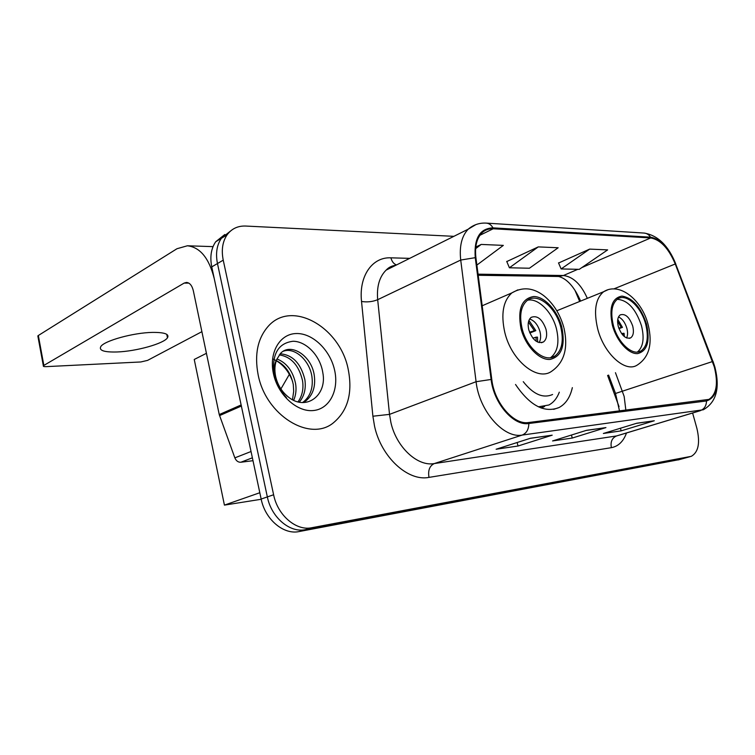 <?xml version="1.0" encoding="UTF-8"?>
<svg xmlns="http://www.w3.org/2000/svg" width="755" height="755" viewBox="0 0 755 755"><rect width="100%" height="100%" fill="white"/><g stroke="black" fill="none" stroke-linecap="round" stroke-linejoin="round"><path stroke-width="1.13" d="M579.661 301.462L575.017 290.411M619.043 406.681L607.605 375.424M515.533 384.484C529.897 405.643 544.421 413.325 559.087 407.53C565.75 403.916 570.176 397.29 572.347 387.645M224.811 234.512L215.713 241.751C211.117 248.489 209.796 256.87 211.759 266.892L261.155 499.046C265.128 519.468 283.635 535.012 299.093 531.558L679.349 459.606M215.713 241.751L221.385 238.306L230.511 231.039L221.385 238.306C216.789 245.054 215.486 253.472 217.468 263.542L267.345 496.922C271.366 517.458 289.92 533.106 305.398 529.651L685.257 457.992M348.149 369.053C340.043 327.321 291.987 299.442 268.346 326.151C257.7 338.183 254.303 354.388 258.135 374.773C265.845 415.505 309.871 442.156 333.229 422.96C347.904 410.786 352.878 392.817 348.149 369.053C340.043 327.321 291.987 299.442 268.346 326.151C257.7 338.183 254.303 354.388 258.135 374.773C265.845 415.505 309.871 442.156 333.229 422.96C347.904 410.786 352.878 392.817 348.149 369.053M714.296 366.892C718.373 383.446 716.58 394.28 708.926 399.395L528.594 422.526C513.777 425.197 494.374 402.915 491.798 379.576L475.933 257.861C474.668 246.63 476.679 238.297 481.964 232.851C485.069 229.897 488.815 228.538 493.194 228.765L650.716 237.938C660.483 239.694 668.666 248.376 675.253 263.976L714.296 366.892M714.711 366.855L675.64 263.863C668.892 247.876 660.512 238.976 650.499 237.164L492.968 227.868C479.793 228.416 473.885 238.353 475.254 257.672L491.109 379.463C493.742 403.397 513.655 426.245 528.84 423.498L706.501 400.962C716.504 397.583 719.241 386.22 714.711 366.855M453.868 236.334L245.639 226.047C237.834 225.773 231.653 228.699 227.113 234.814L221.385 238.306C216.789 245.054 215.486 253.472 217.468 263.542L267.345 496.922C271.366 517.458 289.92 533.106 305.398 529.651L684.049 458.323L678.132 459.946M530.472 438.249L496.129 449.234L518.015 446.016L552.198 435.182L530.472 438.249M530.029 438.391L552.198 435.182M517.137 442.515L518.015 446.016M636.739 423.244L603.377 433.474L621.148 430.86L654.283 420.761L636.739 423.244M636.314 423.376L654.283 420.761M620.45 428.236L621.148 430.86M586.465 430.341L552.575 440.939L572.243 438.051L605.935 427.594L586.465 430.341M586.031 430.473L605.935 427.594M571.459 435.031L572.243 438.051M227.113 234.814C222.527 241.581 221.234 250.028 223.235 260.154L273.612 494.761C277.67 515.42 296.29 531.171 311.768 527.726L691.306 456.331C698.432 452.217 700.291 442.902 696.893 428.378L692.609 413.004M589.655 249.112L561.135 268.94L579.264 269.346L607.633 249.886L589.655 249.112L558.568 263.014M476.867 265.08L503.33 245.384L481.209 244.431L475.782 247.045M538.268 246.894L509.408 267.78L529.415 268.233L558.162 247.753L538.268 246.894L506.784 261.551M509.408 267.78L506.718 261.4M561.135 268.94L558.502 262.863M481.209 244.431L475.631 248.659M645.676 324.159C641.174 306.624 625.999 292.798 617.543 299.065C611.739 303.774 610.342 312.523 613.343 325.301C617.779 342.855 632.728 356.445 641.033 350.943C647.309 346.271 648.856 337.343 645.676 324.159M637.399 352.057C643.194 347.102 644.553 338.325 641.486 325.726C635.795 308.833 627.688 300.037 617.175 299.32M540.759 407.832L544.619 406.539M538.428 406.832L548.923 404.982C553.585 402.49 557.048 398.215 559.313 392.166M523.253 381.681C533.313 394.384 543.09 398.649 552.584 394.497M632.709 326.047C629.443 317.091 625.291 313.363 620.261 314.873C617.618 316.958 616.967 320.866 618.317 326.585C621.563 335.503 625.678 339.259 630.67 337.863C633.407 335.786 634.087 331.841 632.709 326.047M626.603 337.976C627.792 335.437 627.877 332.191 626.858 328.246C625.083 322.508 622.309 318.733 618.524 316.921M623.035 335.371L622.847 333.351L624.055 333.295L624.347 336.598M622.847 333.351L621.676 333.71M617.769 319.422L622.441 327.368L618.996 328.661M617.609 321.205L621.233 327.406L622.441 327.368M618.807 328.151L621.233 327.406M560.776 327.17C555.982 307.2 537.277 292.006 527.141 300.528C520.865 306.096 519.176 315.439 522.101 328.538C526.801 348.451 545.063 363.334 555.019 355.982C561.994 350.462 563.919 340.854 560.776 327.17M550.593 357.662L550.65 357.625C557.643 352.104 559.578 342.515 556.463 328.859C552.32 312.079 538.136 297.781 527.585 300.207M289.382 374.329L280.907 388.948M545.997 329.246C542.241 319.044 537.286 315.09 531.142 317.364C528.264 319.837 527.481 324.008 528.793 329.888C532.511 340.014 537.418 344.035 543.506 341.93C546.526 339.476 547.356 335.248 545.997 329.246M539.079 342.61C540.778 339.816 541.08 336.154 539.985 331.634C537.9 324.801 534.446 320.601 529.633 319.006M536.116 341.222L536.059 337.192L537.494 337.126L537.635 342.091M536.059 337.192L532.888 338.174M528.944 320.375L535.814 330.643L529.85 333.021M528.443 322.045L534.38 330.699L535.814 330.643M529.529 332.219L534.38 330.699M261.202 499.272L224.424 505.114L194.243 359.465L206.426 353.312M224.424 505.114L259.805 492.732M117.072 351.972C136.259 351.349 163.92 343.6 167.468 337.787C169.545 334.078 164.496 332.285 152.321 332.408C133.39 332.719 104.266 340.75 100.802 346.564C98.754 350.518 104.171 352.321 117.072 351.972M252.378 457.813L240.836 462.249L252.991 460.692M241.128 404.954L214.269 278.718C209.116 258.21 200.141 247.234 187.372 245.781L176.981 248.725L38.335 335.503L43.865 365.42L184.135 283.097L186.513 282.436C189.779 282.776 192.053 285.541 193.327 290.732L219.243 414.57L241.128 404.954L241.44 406.02M38.571 336.749L37.835 335.937L38.335 335.503M43.865 365.42L43.356 365.826C43.035 366.439 43.969 366.704 46.168 366.637L140.807 361.966L147.565 360.39L201.896 331.671M240.836 462.249C238.155 462.353 236.164 460.89 234.852 457.86L219.243 414.57M273.093 359.078C282.125 363.212 288.646 370.705 292.647 381.568M277 358.984C286.655 362.806 292.855 371.007 295.582 383.597C296.545 389.457 295.922 395.035 293.695 400.31M276.33 360.663C285.192 364.948 290.845 372.923 293.289 384.597L293.686 391.298L292.487 399.706M280.171 353.793C292.638 354.812 300.868 363.4 304.85 379.548C306.171 388.532 304.322 396.082 299.291 402.189M279.265 354.878C291.119 356.728 298.867 365.288 302.519 380.567C303.774 388.731 302.274 395.837 298.008 401.886M276.981 359.04C274.745 364.212 274.31 370.063 275.669 376.594C277.595 384.739 281.587 391.345 287.636 396.422C305.681 412.088 327.425 395.431 322.81 372.677C320.262 355.662 306.124 341.222 293.053 341.26C278.595 343.072 272.159 353.529 273.754 372.64L274.15 374.688C276.207 383.625 280.332 391.298 286.513 397.706C280.454 391.052 276.594 383.71 274.933 375.66C273.678 368.817 274.367 363.278 276.981 359.04L280.596 353.34C290.618 342.345 311.636 355.577 314.278 375.424C315.713 386.4 312.985 394.827 306.086 400.716L303.066 402.585M283.267 351.254C294.478 346.894 309.475 360.078 311.9 376.462C313.334 387.419 310.607 395.828 303.699 401.707L302.472 402.575M334.55 369.922C330.095 349.895 312.523 332.936 296.196 333.54C279.812 333.833 268.714 352.604 273.461 373.8C277.953 395.025 297.111 412.324 313.382 410.531C329.737 409.05 339.24 389.929 334.55 369.922M299.093 531.558L311.768 527.726M261.155 499.046L273.612 494.761M211.759 266.892L223.235 260.154M625.867 410.286L624.168 396.469L615.457 372.696M626.499 432.983C623.422 441.43 618.383 446.318 611.371 447.668L428.991 477.386C427.84 470.431 429.604 465.826 434.285 463.57L616.552 435.946L700.178 410.673C704.245 409.134 706.35 405.897 706.501 400.962M428.991 477.386C408.03 481.69 381.19 457.162 374.555 426.235L372.894 416.222L361.532 301.471C358.729 275.905 372.385 256.813 390.911 257.832L409.691 258.361M491.109 379.463L476.084 381.709L389.523 414.372L390.873 422.375C396.243 447.054 417.506 466.788 434.285 463.57L522.177 435.078C503.642 438.664 479.18 410.918 476.084 381.709L460.72 260.041C459.229 246.253 461.73 235.966 468.213 229.18L475.886 224.603M675.64 263.863L712.89 361.371M675.744 263.844C668.345 245.573 657.813 235.315 644.138 233.069C646.799 233.295 648.923 234.654 650.499 237.164M492.968 227.868C491.307 224.933 489.07 223.348 486.277 223.112C479.472 222.734 473.451 224.754 468.213 229.18L386.126 270.12C379.406 276.802 376.585 286.655 377.679 299.688L389.523 414.372L372.894 416.222M475.254 257.672L460.72 260.041L377.679 299.688C372.593 301.764 367.213 302.359 361.532 301.471M528.84 423.498C528.717 429.444 526.499 433.304 522.177 435.078L703.301 409.776C716.316 402.349 720.185 388.164 714.928 367.241M690.013 456.69L684.049 458.323M396.686 264.854L386.126 270.12C388.683 267.336 391.911 265.732 395.818 265.288M396.413 264.901C393.714 263.873 391.883 261.513 390.911 257.832M611.371 447.668C610.314 441.835 612.041 437.928 616.552 435.946M493.194 228.765L479.906 235.277M712.512 361.541L615.533 393.459L608.587 375.084M675.253 263.976L613.768 288.939M587.324 298.348C581.057 284.305 573.083 276.698 563.419 275.518L478.057 274.169M650.716 237.938L581.784 267.61M577.839 269.308L563.419 275.518L558.662 276.472L478.198 275.282M388.712 268.837L388.249 268.195M615.438 393.213L619.553 411.079M612.409 325.339C616.59 341.062 628.632 354.369 637.673 353.595C647.299 351.028 650.263 341.203 646.544 324.131C640.872 307.2 632.681 297.857 621.96 296.102C612.022 297.923 608.832 307.672 612.409 325.339M648.196 324.848C652.801 344.101 649.073 357.559 637.003 365.222C625.14 372.857 603.906 353.689 597.677 328.802C593.505 310.796 595.506 298.423 603.689 291.694L607.615 289.892M541.609 408.144L543.524 407.011M520.978 328.576C525.32 345.818 539.174 360.352 550.017 359.437C561.607 356.558 565.533 345.79 561.805 327.132C557.549 310.683 544.582 296.413 533.653 296.526C521.686 298.527 517.458 309.21 520.978 328.576M563.994 328.123C568.421 348.215 564.249 362.636 551.471 371.403C537.258 381.53 511.38 360.579 504.784 332.37C500.754 313.986 503.132 300.82 511.918 292.864L517.807 289.882M184.135 283.097L188.826 283.125M241.364 406.048L219.535 415.609M234.852 457.86L251.037 451.518M553.66 409.352L559.087 407.53M708.926 399.395L706.586 400.122M714.825 366.873L712.984 361.315M644.138 233.069L486.277 223.112M700.451 410.635L619.798 435.003M580.604 301.085C574.395 286.966 567.081 278.755 558.662 276.472M556.831 310.758L603.689 291.694C619.591 281.643 641.769 299.924 648.035 324.254M638.135 351.972L641.033 350.943M629.33 338.353L630.67 337.863M482.181 305.775L511.918 292.864C525.235 285.163 536.276 289.76 544.515 296.262C553.698 304.02 560.116 314.363 563.777 327.293M550.65 357.625L555.019 355.982M541.41 342.742L543.506 341.93M166.77 334.352L167.468 337.787M187.372 245.781L213.042 246.63M43.356 365.826L37.835 335.937M303.699 401.707L306.086 400.716"/></g></svg>

